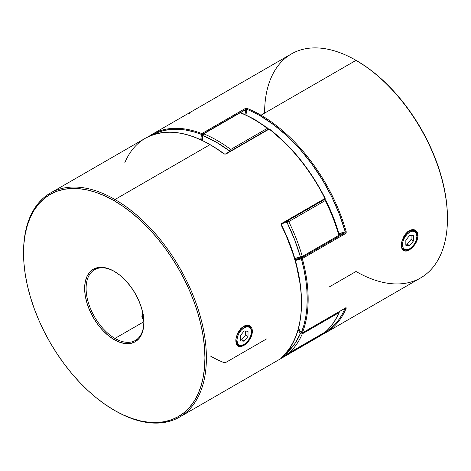 <?xml version="1.0" encoding="UTF-8"?>
<svg xmlns="http://www.w3.org/2000/svg" width="471" height="471" viewBox="0 0 471 471"><rect width="100%" height="100%" fill="white"/><g stroke="black" fill="none" stroke-linecap="round" stroke-linejoin="round"><path stroke-width="0.71" d="M141.889 316.653A10.886 6.288 180 0 1 143.054 314.304A10.886 6.288 0 0 0 141.889 316.653M143.314 314.369L142.542 316.618L143.72 319.367A10.197 5.888 180 0 1 143.119 314.663M243.919 344.525A10.886 6.288 -60 0 1 238.226 345.214A10.886 6.288 -60 0 1 235.971 340.227L236.948 340.227A10.197 5.888 -60 0 1 244.161 327.739A10.197 5.888 -60 0 1 251.373 331.902L251.373 331.337A10.886 6.288 120 0 0 243.672 326.892A10.886 6.288 120 0 0 235.971 340.227A10.886 6.288 -60 0 1 240.728 329.27A10.886 6.288 -60 0 1 249.118 326.356A10.886 6.288 -60 0 1 251.373 331.337L250.825 329.035L249.259 327.239L246.922 326.78L244.161 327.739L241.399 329.971L239.062 333.121L237.502 336.724L236.948 340.227L237.502 343.1L239.062 344.896L241.399 345.349L244.161 344.395L246.922 342.164L249.259 339.008L250.825 335.405L251.373 331.902A10.197 5.888 -60 0 1 244.161 344.395A10.197 5.888 -60 0 1 236.948 340.227L235.971 340.227A10.886 6.288 120 0 0 243.672 344.672L244.161 344.395M244.161 341.198L240.31 340.857L240.31 335.723L244.161 330.936L248.011 331.278L248.011 336.412L244.161 341.198L240.31 340.857L240.31 335.723L244.161 330.936L248.011 331.278L248.011 336.412L245.568 334.999L245.568 331.06L245.568 334.999L248.011 336.412L244.161 341.198L241.717 339.791L244.161 341.198M240.31 339.662L241.717 339.791L245.568 334.999L241.717 339.791L240.31 339.662M409.446 248.959A10.886 6.288 -60 0 1 403.753 249.648A10.886 6.288 -60 0 1 401.498 244.661A10.886 6.288 -60 0 1 406.255 233.704A10.886 6.288 -60 0 1 414.645 230.79A10.886 6.288 -60 0 1 416.9 235.771L416.9 236.336A10.197 5.888 -60 0 1 409.688 248.823A10.197 5.888 -60 0 1 402.481 244.661L401.498 244.661A10.886 6.288 120 0 0 409.199 249.106L412.449 246.598L414.786 243.442L416.352 239.839L416.9 236.336L416.352 233.469L414.786 231.667L412.449 231.214L409.688 232.174L406.932 234.399L404.589 237.555L403.029 241.158L402.481 244.661L403.029 247.534L404.589 249.33L406.932 249.783L409.688 248.823M401.498 244.661L402.481 244.661A10.197 5.888 -60 0 1 409.688 232.174A10.197 5.888 -60 0 1 416.9 236.336L416.9 235.771A10.886 6.288 120 0 0 409.199 231.326A10.886 6.288 120 0 0 401.498 244.661M413.538 240.846L409.688 245.632L405.837 245.291L405.837 240.157L409.688 235.37L413.538 235.712L413.538 240.846L409.688 245.632L407.244 244.219L411.095 239.433L413.538 240.846L411.095 239.433L411.095 235.494L411.095 239.433L407.244 244.219L409.688 245.632L405.837 245.291L405.837 240.157L409.688 235.37L413.538 235.712L413.538 240.846M405.837 244.096L407.244 244.219L405.837 244.096M238.067 345.113L235.847 340.156L236.154 343.589M236.595 344.684L240.292 346.738L245.715 344.213L250.572 338.231L252.533 331.237L251.243 331.266L252.533 331.237L251.826 335.299L249.883 339.42L247.034 343.006L243.778 345.567L240.634 346.703L238.049 346.256L236.377 344.219L235.794 340.898L236.377 336.765L238.049 332.485L240.634 328.74L243.778 326.109L247.034 325.043L249.883 325.655L251.826 327.851L252.533 331.237L249.3 325.373L242.312 327.127L236.96 334.934M125.492 163.019L124.803 162.736A129.295 74.648 60 0 1 146.098 137.826A129.295 74.648 60 0 1 209.995 144.656L114.977 199.516L114.241 200.787A128.259 74.047 60 0 1 204.932 357.866A128.259 74.047 60 0 1 114.241 410.229L114.977 410.653A129.295 74.648 -120 0 0 206.398 357.866A129.295 74.648 -120 0 0 114.977 199.516A129.295 74.648 60 0 1 199.439 313.45A129.295 74.648 60 0 1 179.622 417.059A129.295 74.648 60 0 1 114.977 410.653A129.295 74.648 60 0 1 114.971 410.653L114.971 410.653A129.295 74.648 -120 0 0 114.977 410.653L123.131 414.857L131.933 418.431L140.57 420.921L148.948 422.299L156.996 422.546L164.626 421.669L171.774 419.679L178.368 416.582L184.349 412.419L189.648 407.227L194.223 401.051L198.032 393.956L201.029 386.014L203.189 377.295L204.496 367.88L204.932 357.866L204.496 347.351L203.189 336.429L201.029 325.214L198.032 313.81L194.223 302.317L189.648 290.866L184.349 279.55L178.368 268.482L171.774 257.772L164.626 247.522L156.996 237.831L148.948 228.794L140.57 220.493L131.933 213.016L123.131 206.422L114.241 200.787L105.351 196.16L96.549 192.58L87.918 190.096L79.534 188.718L71.492 188.471L63.856 189.342L56.708 191.338L50.114 194.435L44.139 198.597L38.834 203.79L34.259 209.966L30.456 217.06L27.453 225.003L25.293 233.722L23.986 243.136L23.55 253.145L23.986 263.666L25.293 274.581L27.453 285.803L30.456 297.207L34.259 308.693L38.834 320.15L44.139 331.466L50.114 342.535L56.708 353.244L63.856 363.494L71.492 373.179L79.534 382.222L87.918 390.524L96.549 398.001L105.351 404.595L114.241 410.229A128.259 74.047 60 0 1 23.55 253.145A128.259 74.047 60 0 1 114.241 200.787L114.977 199.516L209.995 144.656A129.295 74.648 -120 0 0 145.351 138.25L50.326 193.11A129.295 74.648 60 0 1 114.977 199.516A129.295 74.648 -120 0 0 23.55 252.303A129.295 74.648 -120 0 0 23.55 252.727A129.295 74.648 60 0 1 50.326 193.11M268.6 129.425L269.071 129.042A0.683 0.394 -120 0 0 268.729 129.013L225.426 154.017A0.683 0.394 60 0 1 225.762 154.046L269.071 129.042L225.845 154.099L223.872 153.887A129.295 74.648 -120 0 0 209.995 144.656A129.295 74.648 60 0 1 223.872 153.887L225.845 154.099L269.147 129.095A129.295 74.648 60 0 1 324.943 198.509A129.295 74.648 -120 0 0 269.147 129.095L269.465 129.048A0.683 0.324 127.5 0 0 269.147 129.095A0.683 0.394 -120 0 0 269.071 129.042L225.762 154.046A0.683 0.394 60 0 1 225.845 154.099A0.683 0.394 -120 0 0 225.426 154.011L224.208 153.852A0.683 0.33 127 0 0 223.872 153.887A0.683 0.33 -53 0 1 224.208 153.852A0.683 0.33 -53 0 1 224.278 154.117M114.612 271.537A40.83 23.574 -120 0 0 86.105 288.629A40.83 23.574 -120 0 0 114.977 338.419L114.241 339.691A41.866 24.174 60 0 1 84.639 288.417A41.866 24.174 60 0 1 114.241 271.325L120.017 275.317L125.569 280.469L130.691 286.58L135.177 293.421L138.857 300.728L141.594 308.217L143.278 315.599L143.843 322.6L143.278 328.941L141.594 334.381L138.857 338.714L135.177 341.763L130.691 343.43L125.569 343.63L120.017 342.37L114.241 339.691L108.465 335.699L102.913 330.548L97.797 324.437L93.311 317.595L89.625 310.289L86.894 302.8L85.204 295.411L84.639 288.417L85.204 282.076L86.894 276.636L89.625 272.303L93.311 269.247L97.797 267.587L102.913 267.387L108.465 268.647L114.241 271.325A41.866 24.174 60 0 1 143.843 322.6A41.866 24.174 60 0 1 114.241 339.691L114.977 338.419A40.83 23.574 60 0 1 88.301 302.441A40.83 23.574 60 0 1 94.559 269.724A40.83 23.574 60 0 1 114.612 271.537M248.794 326.168L249.118 326.356M248.959 326.268L243.16 326.597L245.721 325.661M143.838 321.758L114.977 338.419L143.838 321.758M143.679 320.062L142.672 318.849L143.679 320.062M142.054 317.472L142.672 318.849L141.848 316.023L142.054 317.472M142.054 314.575L142.801 312.997L141.848 316.023M286.615 352.096L287.039 352.52A1.36 0.783 120 0 0 287.322 353.144L287.039 352.52L294.593 344.071L300.427 333.48L301.34 333.968L302.282 333.845A1.36 0.783 -120 0 0 302.276 333.009A1.36 0.783 60 0 1 302.282 333.845L338.855 312.732A129.295 74.648 60 0 1 325.326 331.978A129.295 74.648 -120 0 0 338.855 312.732L302.282 333.845A129.295 74.648 60 0 1 288.758 353.091L325.255 332.031A1.36 0.783 -120 0 1 325.173 332.067A0.683 0.553 -129.7 0 1 325.014 332.385L318.914 336.635A129.295 74.648 -120 0 0 324.943 332.438L281.322 357.448A129.295 74.648 -120 0 0 281.322 225.356L281.146 224.302L281.64 223.507L324.943 198.509A0.683 0.394 60 0 1 324.737 199.262A0.683 0.394 -120 0 0 324.943 198.509L281.64 223.507A0.683 0.394 60 0 1 281.605 224.237L324.913 199.233L325.178 198.35C310.519 169.713 291.955 146.622 269.489 129.06L268.729 129.013M301.422 302.453L301.099 293.404M300.127 284.042L296.277 264.661M293.427 254.782L285.974 234.982M143.843 322.17A40.83 23.574 60 0 1 135.389 340.445A40.83 23.574 60 0 1 114.977 338.419A40.83 23.574 -120 0 0 143.843 322.17M236.136 342.511L235.859 339.544M235.977 338.661L235.847 340.156M287.239 353.091L284.001 354.957L287.239 353.091M269.553 129.325A0.683 0.324 127.5 0 0 269.483 129.06L285.379 143.196L292.956 151.15L300.221 159.698L307.116 168.765L313.586 178.285L319.585 188.182L325.055 198.368M281.617 224.231A0.683 0.394 -120 0 0 281.64 223.507L281.322 225.356A129.295 74.648 60 0 1 281.322 357.448A0.683 0.553 49.2 0 0 281.393 357.395L281.146 357.507M281.605 224.237L281.552 225.185C308.146 277.501 308.246 335.54 281.387 357.401A0.683 0.553 -130.8 0 1 281.322 357.448L281.64 357.436A0.683 0.394 -120 0 0 281.746 357.089A0.683 0.394 60 0 1 281.64 357.436L324.943 332.438A0.683 0.394 -120 0 0 325.055 332.137A0.683 0.394 60 0 1 324.943 332.438L325.178 332.073L324.943 332.438A129.295 74.648 60 0 1 318.826 336.688M325.231 332.043L325.008 332.391A0.683 0.553 -129.7 0 1 324.943 332.438M266.415 338.996L225.845 362.423L223.872 362.582A129.295 74.648 60 0 1 209.995 355.793M401.386 243.984L401.592 242.594M402.263 240.016L407.833 231.567L414.827 229.807L418.06 235.671L416.77 235.7L418.06 235.671L417.359 239.733L415.41 243.854L412.555 247.446L409.293 250.007L406.155 251.137L403.576 250.684L401.91 248.647L401.321 245.332L401.91 241.205L403.576 236.925L406.155 233.174L409.293 230.549L412.555 229.483L415.41 230.089L417.353 232.28L418.06 235.671L416.087 242.695L411.195 248.682L405.772 251.173L402.099 249.059M264.602 113.128A129.295 74.648 60 0 1 356.023 60.347L261.005 115.207A0.683 0.394 120 0 0 260.522 116.043A128.612 74.253 60 0 0 246.722 109.29L245.709 109.543A0.683 0.394 -120 0 0 245.155 108.577A0.683 0.394 60 0 1 245.709 109.543A86.199 49.767 -120 0 0 245.091 114.447A86.199 49.767 60 0 1 245.709 109.543L240.498 112.551L246.722 109.29A85.516 49.373 -120 0 0 246.015 114.883L246.722 109.29A0.683 0.447 -68.2 0 1 247.128 108.418L245.155 108.577L201.853 133.581A0.683 0.394 60 0 1 202.4 134.541A0.683 0.453 -170.6 0 1 201.447 134.453A128.612 74.253 60 0 0 152.363 134.989L157.414 132.569L163.884 130.52L170.779 129.413L178.044 129.26L185.621 130.049L193.44 131.786L202.4 134.541A86.199 49.767 60 0 0 201.729 140.117A86.199 49.767 60 0 1 202.4 134.541L201.853 133.581L201.453 134.206L201.929 133.617L201.447 134.453L200.799 139.687A86.876 50.162 -120 0 1 201.447 134.453A0.683 0.453 -68.9 0 1 201.853 133.581L245.155 108.577L247.128 108.418A0.683 0.447 111.8 0 0 246.722 109.29A128.612 74.253 60 0 1 260.522 116.043A0.683 0.394 -60 0 1 261.005 115.207A129.295 74.648 -120 0 0 247.128 108.418A129.295 74.648 60 0 1 261.005 115.207L356.023 60.347L356.759 60.771A128.259 74.047 -120 0 0 356.394 60.559L365.649 66.405L374.451 72.999L383.082 80.476L391.466 88.778L399.508 97.821L407.144 107.506L414.292 117.756L420.886 128.465L426.861 139.534L432.166 150.85L436.741 162.307L440.544 173.793L443.547 185.197L445.707 196.419L447.014 207.334L447.45 217.855A128.259 74.047 -120 0 0 356.759 60.771L356.029 60.347A129.295 74.648 -120 0 0 291.378 53.941L152.086 134.365A129.295 74.648 60 0 1 201.853 133.581A129.295 74.648 -120 0 0 152.174 134.312M301.363 332.75A86.876 50.162 -120 0 0 298.461 328.44L301.363 332.75A0.683 0.506 21.9 0 0 302.294 332.932L301.363 332.75A0.683 0.394 120 0 0 301.505 333.062L301.363 332.75L301.846 333.032A0.683 0.394 -120 0 0 302.294 332.932L345.602 307.928L302.294 332.932A0.683 0.394 60 0 1 301.846 333.032L301.363 332.75A128.612 74.253 60 0 0 301.363 258.75A0.683 0.553 -111.2 0 1 301.534 257.867L301.982 257.608L301.534 257.867A0.683 0.394 60 0 1 302.294 258.538L301.363 258.75A86.876 50.162 -120 0 1 295.27 260.41L302.294 258.538A129.295 74.648 60 0 1 302.294 332.932A129.295 74.648 -120 0 0 302.294 258.538L345.602 233.534L346.197 231.661A129.295 74.648 -120 0 0 261.005 115.207A129.295 74.648 60 0 1 346.197 231.661L346.185 232.733L345.602 233.534L302.294 258.538L301.846 257.92L301.358 258.049L301.363 258.75L301.846 257.92L301.363 258.75L303.901 269.2L305.726 279.468L306.827 289.465L307.198 299.12L306.827 308.346L305.726 317.071L303.901 325.231L301.281 332.826M148.812 136.455A129.295 74.648 60 0 1 152.086 134.365L148.807 136.455M345.32 308.087A0.683 0.394 -120 0 0 345.602 307.928L346.185 307.798L346.197 308.264A129.295 74.648 60 0 1 325.649 332.75L420.674 277.89A129.295 74.648 -120 0 0 440.491 174.282A129.295 74.648 -120 0 0 356.023 60.347A129.295 74.648 60 0 1 447.45 218.697A129.295 74.648 60 0 1 356.023 271.484L329.152 286.998M322.193 334.545L325.649 332.75A129.295 74.648 60 0 1 322.205 334.54M344.843 232.862L338.72 236.401L344.843 232.862A0.683 0.394 60 0 1 345.602 233.534A0.683 0.394 -120 0 0 344.843 232.862A86.199 49.767 60 0 1 339.138 234.458A86.199 49.767 -120 0 0 344.843 232.862L345.267 231.885L346.197 231.661L345.267 231.885A128.612 74.253 60 0 0 260.522 116.043L274.104 125.062L287.387 136.237L300.062 149.319L311.855 164.008L322.494 179.975L331.743 196.866L339.391 214.299L345.267 231.885L338.902 233.64A85.516 49.373 -120 0 0 345.267 231.885L345.261 232.144M345.267 308.081L342.182 314.422L338.514 320.097L334.286 325.061L329.535 329.288L325.125 332.261M408.681 231.031L407.845 231.579M401.657 247.946L401.374 244.59M356.023 60.347A129.295 74.648 60 0 1 356.029 60.347L356.759 60.771M301.534 257.867A86.199 49.767 60 0 1 295.034 259.592A86.199 49.767 60 0 0 301.534 257.867M324.902 333.174A129.295 74.648 -120 0 0 346.197 308.264L345.602 307.928A0.683 0.394 60 0 1 345.478 308.069L345.214 307.763M345.343 308.146A0.683 0.506 22.7 0 0 346.197 308.264M189.36 113.564L189.678 113.552M286.986 352.803L287.039 352.52A1.36 1.107 48.9 0 0 288.758 353.091A129.295 74.648 -120 0 0 302.282 333.845A1.36 1.019 -157 0 1 300.427 333.48L298.043 329.924A84.833 48.978 60 0 1 300.427 333.48L301.293 332.867M287.493 220.781L287.039 222.442L288.005 220.775L287.669 220.652M267.952 128.253L267.316 128.347A1.36 0.783 60 0 1 268.046 129.407A1.36 0.783 -120 0 0 267.316 128.347A129.295 74.648 60 0 0 253.787 119.375A129.295 74.648 -120 0 0 240.257 112.728L203.684 133.841A129.295 74.648 60 0 1 230.743 149.46L267.316 128.347A129.295 74.648 -120 0 0 253.787 119.375A1.36 0.783 120 0 1 254.464 119.304L240.911 112.646A1.36 0.895 112 0 0 240.257 112.728A129.295 74.648 60 0 1 253.787 119.375A1.36 0.783 -60 0 1 254.464 119.304A1.36 0.783 -60 0 1 254.746 119.928M287.775 220.675A1.36 0.783 60 0 1 288.005 220.775A1.36 0.783 60 0 1 288.758 221.629A129.295 74.648 60 0 1 302.282 256.495L338.855 235.382A129.295 74.648 -120 0 0 325.326 200.516L288.758 221.629L325.326 200.516A1.36 0.783 -120 0 0 324.348 199.563M301.74 257.696A86.199 49.767 60 0 1 294.976 259.391M294.192 258.608L300.427 256.942L294.593 239.615L287.039 222.442L285.149 222.194A84.833 48.978 60 0 1 287.039 222.442A1.36 1.007 -81.2 0 1 287.363 220.911M229.707 151.544L229.636 151.032L216.254 142.154L202.866 135.577L202.259 140.37A84.833 48.978 60 0 1 202.866 135.577L203.684 133.841L240.257 112.728A1.36 0.783 -120 0 0 239.721 112.728A1.36 0.783 60 0 1 240.257 112.728L241.234 112.94M333.091 217.39L339.273 234.958L338.855 235.382A1.36 0.442 -15.9 0 0 339.267 234.899C335.929 223.213 331.443 211.638 325.791 200.169L325.326 200.516L325.785 200.199M202.883 134.282A1.36 0.907 -170.6 0 0 202.483 134.806A1.36 0.907 -170.6 0 0 202.866 135.577A127.935 73.865 60 0 1 229.636 151.032A1.36 0.659 -53.1 0 1 230.743 149.46A129.295 74.648 -120 0 0 203.684 133.841A1.36 0.895 112 0 0 202.866 135.577L202.489 134.8L203.148 133.841A1.36 0.783 60 0 1 203.684 133.841A1.36 0.783 -120 0 0 203.148 133.841L239.721 112.728A1.36 0.783 60 0 0 239.451 113.17M230.413 151.138A1.36 0.642 172.1 0 1 229.636 151.032L230.743 149.46A1.36 0.783 60 0 1 231.479 150.52A1.36 0.783 -120 0 0 230.743 149.46L267.316 128.347A1.36 0.659 -53.1 0 1 267.987 128.271A1.36 0.659 -53.1 0 1 268.134 128.807A1.36 0.642 172.1 0 1 268.511 129.136M229.636 151.032L230.59 151.12M324.619 199.404L324.778 199.427A1.36 1.007 -81.2 0 1 325.538 200.216M324.242 199.539L325.326 200.516A129.295 74.648 60 0 1 338.855 235.382L302.282 256.495A129.295 74.648 -120 0 0 288.758 221.629L288.005 220.775L287.039 222.442L288.758 221.629L287.039 222.442A127.935 73.865 60 0 1 300.427 256.942A1.36 0.442 -15.9 0 0 302.282 256.495A1.36 0.783 60 0 1 302.07 257.566A1.36 0.783 60 0 1 302.005 257.596A1.36 0.783 -120 0 0 302.07 257.566A1.36 0.783 -120 0 0 302.282 256.495L300.427 256.942L301.146 257.631L302.005 257.596A1.36 1.107 -111.2 0 1 300.427 256.942A84.833 48.978 60 0 1 294.722 258.52M325.019 199.504L324.437 199.451M302.129 257.525L338.578 236.483A1.36 0.783 -120 0 0 338.637 236.454A1.36 0.783 -120 0 0 338.855 235.382A1.36 0.783 60 0 1 338.637 236.454A1.36 0.783 60 0 1 338.578 236.483M339.073 235.735L339.085 235.223M301.593 257.714L302.005 257.596M338.855 312.732A1.36 0.783 -120 0 0 338.849 311.896A1.36 0.783 60 0 1 338.855 312.732L339.273 312.067L338.855 312.732A1.36 1.019 -157 0 0 339.214 312.326L339.308 311.631M301.593 332.673L300.427 333.48A127.935 73.865 60 0 1 287.039 352.52L287.852 353.156L288.758 353.091A1.36 0.783 60 0 1 288.682 353.144A1.36 0.783 -120 0 0 288.758 353.091L325.326 331.978A1.36 1.107 48.9 0 0 325.591 331.743M339.208 311.69A1.36 1.019 -157 0 1 339.214 312.326C335.829 320.292 331.248 326.803 325.467 331.878L325.326 331.978A1.36 0.783 -120 0 1 325.255 332.031L325.467 331.878M288.429 353.209L288.429 353.209A1.36 0.783 -120 0 0 288.682 353.144L325.255 332.031M288.682 353.144L287.039 352.926A1.36 0.465 -45 0 1 287.039 352.932A1.36 0.465 -45 0 1 287.039 352.52M403.435 249.465L403.753 249.648M318.914 336.635L179.622 417.059M235.883 339.226L235.83 339.885M241.817 327.528L242.312 327.127M23.55 252.303L23.55 253.145M224.208 153.852C193.952 131.839 167.67 126.64 145.351 138.25M407.338 231.968L407.833 231.567M401.41 243.666L401.357 244.325M447.45 218.697L447.45 217.855M301.505 333.062L302.188 333.062L345.49 308.063M301.275 332.844L298.42 328.599M240.911 112.646L239.721 112.728M254.464 119.304L267.987 128.277L268.517 129.178M202.489 134.8L201.829 140.164M325.791 200.169L324.778 199.427M294.993 259.456L302.07 257.566L338.637 236.454L339.267 234.899M287.039 352.926L286.433 352.314"/></g></svg>
